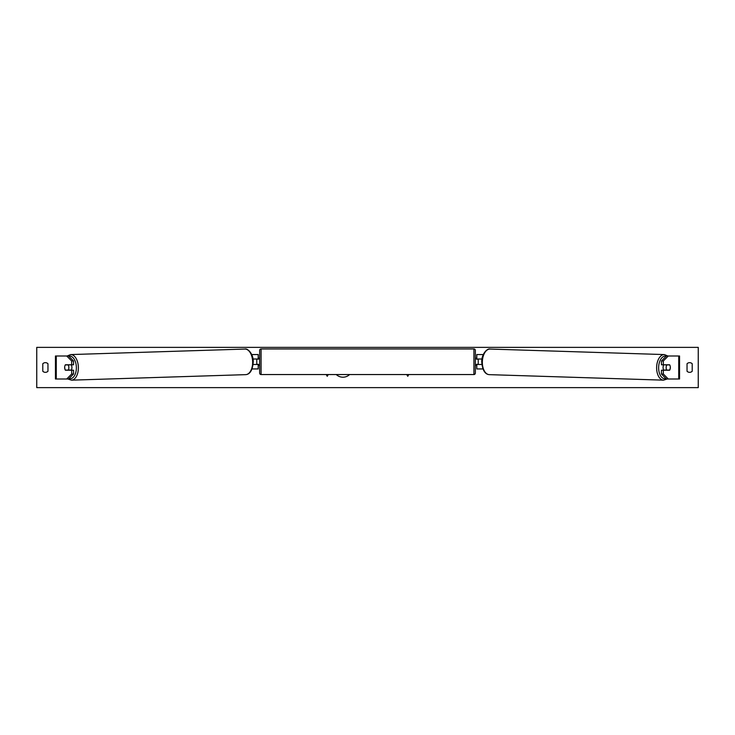 <?xml version="1.0" encoding="UTF-8"?>
<svg xmlns="http://www.w3.org/2000/svg" width="735" height="735" viewBox="0 0 735 735"><rect width="100%" height="100%" fill="white"/><g stroke="black" fill="none" stroke-linecap="round" stroke-linejoin="round"><path stroke-width="1.1" d="M73.555 360.977L71.672 360.977L66.72 355.997L68.612 355.997L73.555 360.977L73.555 364.771L65.387 364.771A3.592 2.058 -90 0 0 64.662 367.5A3.592 2.058 -90 0 0 65.387 370.229L71.672 370.229L71.672 374.023L73.555 374.023L73.555 370.229L71.672 370.229M73.555 374.023L68.612 379.003L55.447 379.003L55.447 355.997L66.72 355.997M71.672 364.771L71.672 360.977M66.72 379.003L71.672 374.023M663.328 364.771L663.328 360.977L668.28 355.997L666.388 355.997L661.445 360.977L661.445 364.771L669.613 364.771A3.592 2.058 -90 0 1 670.338 367.5A3.592 2.058 -90 0 1 669.613 370.229L663.328 370.229L663.328 374.023L661.445 374.023L661.445 370.229L663.328 370.229M661.445 374.023L666.388 379.003L679.553 379.003L679.553 355.997L668.28 355.997M661.445 360.977L663.328 360.977M668.28 379.003L663.328 374.023M482.895 368.942L476.795 368.942L476.795 364.477L481.848 364.477M476.795 359.158L476.795 354.555L483.272 354.555M478.228 359.02L478.228 364.477M481.985 359.02L476.795 359.02M252.105 368.942L258.206 368.942L258.206 364.477L253.152 364.477M258.206 359.158L258.206 354.555L251.728 354.555M256.772 359.02L258.5 359.158L258.5 358.156L259.648 358.156M256.772 359.158L256.772 364.477M253.015 359.02L258.206 359.02M261.081 348.95L261.081 374.547A1.442 1.442 0 0 1 259.648 373.104L259.648 350.384A1.442 1.442 0 0 1 261.081 348.95L473.919 348.95A1.442 1.442 0 0 1 475.352 350.384L475.352 373.104A1.442 1.442 0 0 1 473.919 374.547L473.919 348.95M261.081 374.547L473.919 374.547M259.648 365.341L258.5 365.341L258.5 364.339L256.772 364.339M478.228 359.158L476.5 359.158L476.5 358.156L475.352 358.156L475.352 365.341L476.5 365.341L476.5 364.339L478.228 364.339M65.296 364.909L68.162 364.909A3.592 2.058 88.2 0 1 68.851 367.5A3.592 2.058 88.2 0 1 68.272 370.082L65.406 370.082A3.592 2.058 88.2 0 1 64.726 367.5M71.194 364.771A3.592 2.058 88.2 0 1 71.911 367.399A3.592 2.058 88.2 0 1 71.176 370.229M70.257 370.229A3.592 2.058 88.2 0 0 70.395 370.017L68.272 370.082M70.229 364.771A3.592 2.058 88.2 0 1 70.284 364.845L67.216 364.854M68.162 364.909L70.284 364.845M336.272 374.547A9.702 9.702 0 0 0 349.603 374.547M692.214 371.239A3.592 3.592 0 0 1 687.032 371.239L687.032 363.761A3.592 3.592 0 0 1 692.214 363.761L692.214 371.239M45.377 372.342A3.592 3.592 0 0 0 47.968 371.239L47.968 363.761A3.592 3.592 0 0 0 42.786 363.761L42.786 371.239A3.592 3.592 0 0 0 45.377 372.342M36.75 387.63L36.75 347.37L698.25 347.37L698.25 387.63L36.75 387.63M326.221 374.547L327.231 376.302L328.242 374.547M408.779 374.547L407.769 376.302L406.758 374.547M663.806 364.771A3.592 2.058 91.8 0 0 663.089 367.399A3.592 2.058 91.8 0 0 663.824 370.229M664.771 364.771A3.592 2.058 91.8 0 0 664.716 364.845L666.838 364.909A3.592 2.058 91.8 0 0 666.149 367.5A3.592 2.058 91.8 0 0 666.728 370.082L669.594 370.082A3.592 2.058 91.8 0 0 670.274 367.5M664.716 364.845L667.582 364.845A3.592 2.058 91.8 0 0 667.536 364.771M666.838 364.909L669.704 364.909M666.728 370.082L664.605 370.017A3.592 2.058 91.8 0 0 664.743 370.229M56.273 379.003L56.273 355.997M678.727 379.003L678.727 355.997M69.007 378.598A11.365 6.514 -91.8 0 0 76.367 367.399A11.365 6.514 -91.8 0 0 68.75 356.144M78.369 367.362A12.798 7.341 88.2 0 1 71.424 380.16L245.71 374.648A12.798 7.341 -91.8 0 0 252.647 361.859A12.798 7.341 -91.8 0 0 244.902 349.07L70.624 354.573A12.798 7.341 88.2 0 1 78.369 367.362M665.993 378.598A11.365 6.514 -88.2 0 1 658.633 367.399A11.365 6.514 -88.2 0 1 666.25 356.144M667.904 355.997L664.376 354.573A12.798 7.341 91.8 0 0 656.631 367.362A12.798 7.341 91.8 0 0 663.576 380.16L489.289 374.648A12.798 7.341 -88.2 0 1 482.353 361.859A12.798 7.341 -88.2 0 1 490.098 349.07C487.213 348.078 481.434 354.206 481.737 361.831C482.39 370.027 484.907 374.308 489.289 374.648M67.886 379.003L71.424 380.16M244.902 349.07C247.787 348.078 253.566 354.206 253.263 361.831C252.61 370.027 250.093 374.308 245.71 374.648M67.096 355.997L70.624 354.573M664.376 354.573L490.098 349.07M667.114 379.003L663.576 380.16"/></g></svg>
